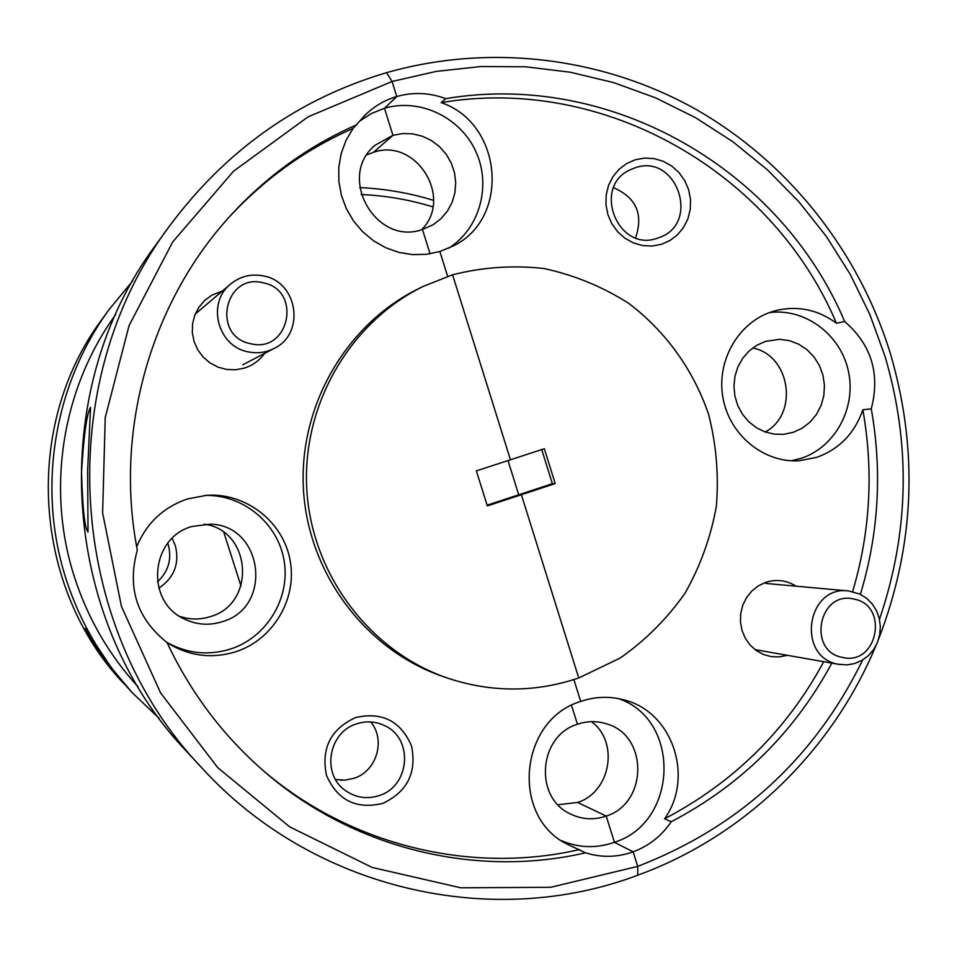 <?xml version="1.0" encoding="UTF-8"?>
<svg xmlns="http://www.w3.org/2000/svg" width="957" height="957" viewBox="0 0 957 957"><rect width="100%" height="100%" fill="white"/><g stroke="black" fill="none" stroke-linecap="round" stroke-linejoin="round"><path stroke-width="1.44" d="M879.471 619.323C909.138 532.295 910.992 444.634 885.034 356.351L869.793 314.398L850.211 274.324L826.465 236.606L798.808 201.676L767.55 169.951L733.026 141.851L695.607 117.723L655.724 97.901L613.808 82.661L570.384 72.242L525.931 66.811L481.024 66.511L436.213 71.404L392.071 81.477L386.58 72.672C491.132 42.909 604.31 57.552 696.959 109.947C789.322 163.049 859.111 251.954 890.477 353.875C918.636 450.221 914.725 545.179 878.741 638.774M432.863 206.868C409.524 199.714 385.611 195.599 361.124 194.51M359.724 187.62C384.941 188.732 409.56 192.991 433.581 200.384M635.352 159.747L626.668 163.539L619.071 169.269L612.935 176.662L608.568 185.335L606.212 194.869L605.984 204.75L607.874 214.512L611.81 223.639L617.588 231.666L624.909 238.197L633.39 242.911L642.614 245.566L652.124 246.045L661.419 244.31L670.056 240.458L677.592 234.704L683.657 227.311L687.963 218.675L690.284 209.212L690.511 199.391L688.633 189.701L684.745 180.634L679.039 172.631L671.79 166.087L663.357 161.338L654.169 158.623L644.671 158.072L635.352 159.747M635.412 167.678L629.862 169.915C591.761 187.237 617.971 252.552 657.184 238.281L659.493 237.468C700.763 223.268 676.707 153.264 635.412 167.678M796.057 586.174C786.487 580.229 776.342 578.961 765.636 582.382L758.231 585.923L751.759 591.091L746.508 597.647L742.764 605.255L740.718 613.533L740.455 622.062L741.998 630.448L745.276 638.235L750.109 645.054L756.269 650.557L763.435 654.492L771.27 656.646L779.357 656.909L787.312 655.306M765.444 341.398L756.784 345.274L749.092 350.98L742.728 358.253L737.943 366.794L734.976 376.209L733.935 386.102L734.892 396.031L737.775 405.553L742.488 414.261L748.805 421.762L756.437 427.743L765.062 431.93L774.309 434.143L783.747 434.311L793.317 432.301L802.253 428.162L810.101 422.097L816.5 414.381L821.142 405.397L823.833 395.54L824.444 385.288L822.936 375.108L819.395 365.478L813.964 356.841L806.907 349.616L798.557 344.125L789.286 340.632L779.536 339.316L765.444 341.398M836.454 323.251C818.307 309.853 798.425 305.546 776.821 310.343L772.275 311.623C738.326 322.282 716.111 360.956 722.99 397.968C729.533 435.052 763.77 463.068 799.167 460.748L816.895 457.314C839.397 449.084 854.721 433.246 862.855 409.787L871.277 408.842C880.356 373.9 871.48 344.783 844.648 321.492C780.374 169.353 611.08 70.722 445.747 98.655L441.117 102.614C604.92 74.897 772.742 172.523 836.454 323.251L844.648 321.492M791.451 460.772L801.284 458.283C835.353 447.086 856.527 407.622 848.369 371.065C840.593 334.424 804.981 307.855 769.428 312.604M577.442 724.246L571.52 705.345L577.442 724.246C538.48 735.837 533.707 797.791 570.587 814.048C582.131 819.563 593.998 820.245 606.212 816.058C647.985 803.222 648.368 735.502 606.762 723.923C597.036 720.8 587.263 720.908 577.442 724.246M875.858 645.819C832.243 750.659 744.893 836.203 637.769 875.2L637.697 866.384L633.139 851.838L614.43 842.304L606.212 816.058L614.43 842.304L633.139 851.838C648.882 845.94 661.598 835.904 671.276 821.728L664.589 818.785C694.375 777.251 672.639 712.187 624.694 700.093C610.028 696.014 595.362 696.457 580.72 701.433L573.877 679.59L580.72 701.433C519.603 719.508 510.153 816.142 566.939 844.062L585.528 852.819C601.427 857.771 617.301 857.448 633.139 851.838L637.697 866.384C739.641 826.884 814.646 758.052 862.736 659.911M521.386 494.721L578.734 677.963L620.184 658.057C645.508 640.269 667.125 618.653 685.021 593.22C700.345 566.113 710.788 537.176 716.338 506.397C718.91 475.21 716.314 444.467 708.539 414.154C693.37 369.833 665.629 331.266 628.558 303.237C602.396 286.645 574.212 275.066 543.983 268.51C513.227 265.089 482.759 267.17 452.565 274.779L510.452 459.779L452.565 274.779L423.532 286.263C349.903 322.031 301.67 405.182 306.814 489.864C311.886 574.559 369.761 651.298 447.158 677.963C491.312 692.677 535.166 692.677 578.734 677.963L521.386 494.721L555.216 483.584L544.342 448.737L476.359 470.88L487.352 505.918L521.386 494.721L518.706 494.793L508 460.58L518.706 494.793L521.386 494.721M445.747 98.655C429.537 92.614 413.209 91.908 396.772 96.513L392.071 81.477L308.082 116.826L233.592 171.147L172.75 241.894L129.099 325.512L105.234 417.527L102.626 512.94L121.455 606.463L160.609 692.94L217.777 767.693L289.636 826.824L372.129 867.449L460.724 887.797L550.754 887.283L637.697 866.384L637.769 875.2C491.994 930.36 312.999 889.783 202.047 768.088C66.129 626.512 51.451 383.147 169.365 226.259C225.996 150.058 298.405 98.87 386.58 72.672L392.071 81.477L396.772 96.513C384.714 100.078 374.175 106.263 365.143 115.079L353.097 128.405L346.039 140.344L341.206 153.443L338.79 167.284L338.862 181.411L341.41 195.36L346.35 208.698L353.54 220.971L362.715 231.797L373.601 240.829L385.815 247.779L398.985 252.421L412.682 254.622L426.451 254.311L439.873 251.524L447.649 276.37L439.873 251.524L453.462 245.841C510.715 218.112 502.545 123.118 441.117 102.614M430.076 253.82L422.456 229.501L433.102 224.739L440.938 218.734L447.35 211.21L452.063 202.453L454.898 192.871L455.723 182.835L454.515 172.798L451.309 163.157L446.249 154.34L439.55 146.708L431.487 140.583L422.396 136.241L412.658 133.86L402.706 133.549L392.944 135.32L373.553 152.271L392.944 135.32L384.475 108.273L396.772 96.513L384.475 108.273L392.944 135.32L375.264 145.129C336.326 176.363 375.742 246.404 422.456 229.501L430.076 253.82M558.051 804.777L577.597 802.456L606.212 816.058L577.597 802.456C610.781 792.073 619.323 741.986 591.474 721.662M671.276 821.728C740.897 785.23 794.418 732.368 831.848 663.129M860.403 594.297C878.741 533.384 882.366 471.562 871.277 408.842M635.58 237.803C643.571 214.248 636.238 197.549 613.581 187.728M765.229 431.978C799.095 413.986 790.362 355.143 752.728 347.965M421.523 229.776C453.726 198.207 416.307 137.377 373.553 152.271L366.986 154.795M541.722 449.587L552.38 483.704L555.216 483.584M552.38 483.704L487.125 505.188M664.589 818.785C733.588 782.647 786.642 730.287 823.75 661.706M852.651 591.582C870.332 531.817 873.729 471.215 862.855 409.787M448.737 248.186C479.66 228.651 491.635 185.718 475.856 151.541C460.377 117.233 419.788 97.805 384.475 108.273L371.472 113.464L359.688 121.061M561.4 840.665C578.794 848.01 596.462 848.548 614.43 842.304C678.417 822.386 681.193 719.532 618.437 698.598M115.63 314.638C61.762 388.889 45.864 490.104 74.79 578.112C88.2 619.059 109.289 655.282 138.071 686.815M340.632 780.182L342.462 780.242M159.185 718.348L132.09 692.533C102.243 660.091 80.376 622.72 66.511 580.432C36.749 489.924 53.305 385.791 109.002 309.673L132.796 280.784M355.478 717.594C330.632 729.174 320.966 748.434 326.493 775.373C337.534 800.351 356.303 809.694 382.776 803.402C407.419 791.702 416.989 772.502 411.474 745.814C400.648 720.956 381.975 711.541 355.478 717.594M356.471 723.899C328.323 732.261 321.373 774.488 345.537 790.649C355.908 797.803 367.141 799.442 379.247 795.542C409.859 786.307 413.771 738.888 385.025 725.837C375.85 721.339 366.328 720.693 356.471 723.899M335.56 779.524L344.879 780.158L354.066 778.28C376.759 771.198 385.97 739.821 370.694 721.937M222.479 290.952L211.844 295.151L204.69 300.438L198.912 307.209L194.797 315.128L192.56 323.789L192.321 332.773L194.092 341.601L197.764 349.843L203.171 357.069L210.038 362.93L217.993 367.129L226.665 369.45L235.589 369.785L244.334 368.122C252.732 365.418 259.503 360.502 264.658 353.372M167.786 543.241L168.169 544.377C172.104 558.948 168.528 571.437 157.462 581.844M172.128 538.42L175.31 545.55C179.749 563.517 174.258 577.729 158.838 588.184M191.843 526.517C150.117 537.834 145.093 601.977 184.665 619.143C196.879 624.897 209.427 625.746 222.323 621.679C273.594 607.312 263.139 524.627 209.954 524.173L191.843 526.517M179.665 616.32C189.893 619.789 200.157 619.885 210.444 616.583C256.548 603.723 251.583 530.166 204.212 524.185M167.08 642.649L167.487 642.913C189.115 656.215 212.047 659.11 236.271 651.585C273.594 639.264 297.448 598.448 290.079 560.108C283.069 521.709 246.069 492.676 206.844 495.283L187.405 498.956C163.396 507.234 146.493 523.168 136.695 546.77M356.913 124.673C308.609 145.895 266.297 176.387 229.991 216.162C150.297 303.321 114.23 431.404 137.318 550.143C126.91 587.67 136.827 618.473 167.044 642.554C190.491 692.449 222.634 735.203 263.462 770.816C352.296 848.5 475.27 878.335 585.528 852.819M166.554 642.219C187.094 653.679 208.59 655.904 231.032 648.87C267.254 636.919 290.629 597.611 284.038 560.3C277.769 522.941 242.6 494.075 204.487 495.475M87.649 470.114L88.008 532.02C84.695 528.264 82.541 508.299 81.536 472.112C83.797 435.04 86.8 413.436 90.556 407.299L87.649 470.114M109.002 309.673L102.22 319.04C22.501 425.398 32.323 588.041 124.243 684.052L106.048 662.124C92.279 642.207 85.352 630.986 85.245 628.438L111.251 667.651L132.09 692.533M261.991 769.536C349.855 845.557 470.94 874.65 579.595 849.553M223.878 532.511L240.997 586.055M169.365 226.259L156.039 244.657C45.685 391.58 59.394 618.832 186.615 751.424L202.047 768.088M353.097 128.405C305.857 149.172 264.383 178.899 228.687 217.61M423.532 286.263L419.106 288.428C346.147 323.873 298.381 406.211 303.477 490.068C308.501 573.937 365.825 649.935 442.505 676.348L447.158 677.963M263.319 282.829C224.596 272.362 211.102 336.385 250.567 343.683C289.265 353.839 302.508 290.282 263.319 282.829M248.019 351.829C217.598 346.422 206.389 302.843 230.625 284.038C240.422 276.154 251.512 273.487 263.917 276.023C298.129 282.243 305.379 333.945 274.097 348.444C265.855 352.631 257.158 353.755 248.019 351.829M853.943 599.094C818.857 590.074 806.835 651.466 842.567 657.435C877.617 666.156 889.436 605.207 853.943 599.094M838.356 664.254C796.212 657.459 806.38 585.134 848.596 590.947L859.9 594.058L866.552 598.221L872.162 603.843L876.456 610.638L879.232 618.27L880.344 626.38L879.734 634.551L877.449 642.41L873.597 649.552L868.358 655.641L861.982 660.366L854.78 663.5L847.112 664.888L838.356 664.254M230.625 284.038L195.204 314.099M274.097 348.444L242.767 364.808M848.596 590.947L765.576 583.411M839.361 664.445L755.001 649.624"/></g></svg>
